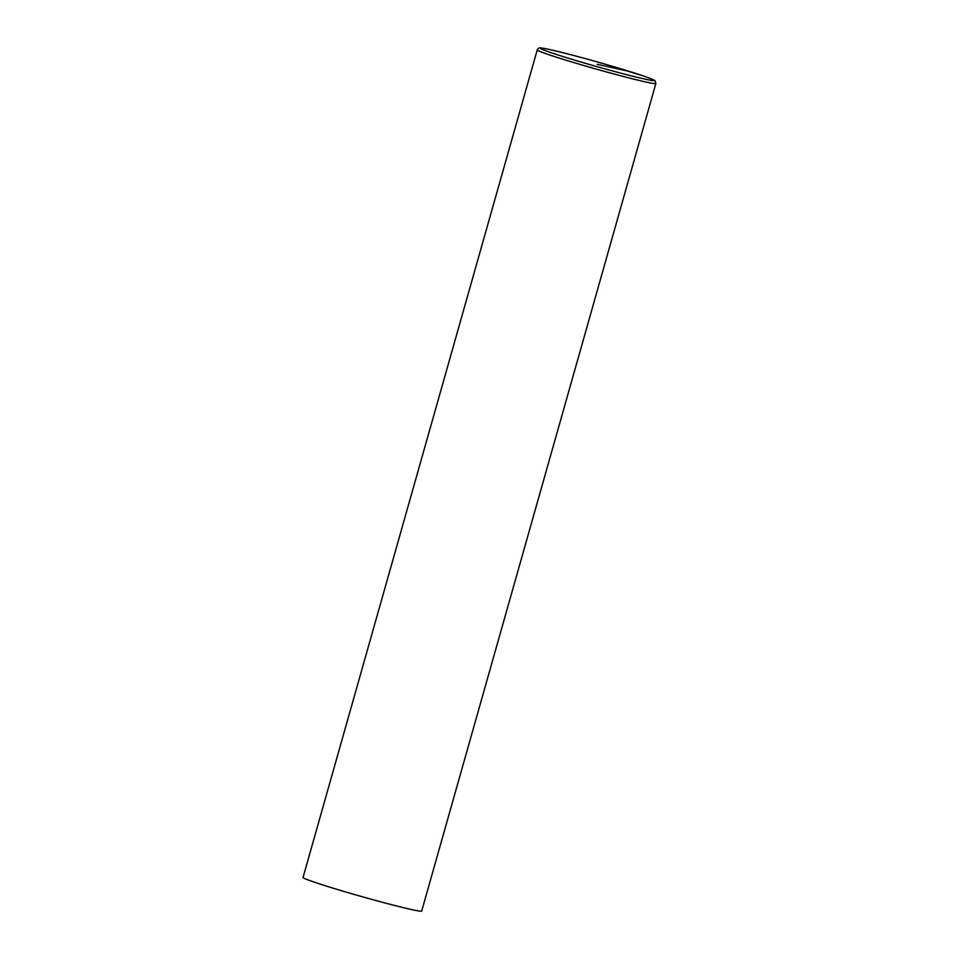 <?xml version="1.0" encoding="UTF-8"?>
<svg xmlns="http://www.w3.org/2000/svg" width="959" height="959" viewBox="0 0 959 959"><rect width="100%" height="100%" fill="white"/><g stroke="black" fill="none" stroke-linecap="round" stroke-linejoin="round"><path stroke-width="1.44" d="M655.884 83.469L421.696 911.05A61.652 2.409 -164.2 0 1 389.594 904.169A61.652 2.409 -164.2 0 1 328.541 886.763A61.652 2.409 -164.2 0 1 303.044 877.473L537.232 49.892C538.443 48.106 539.473 47.459 540.301 47.95C545.239 47.914 574.573 55.394 604.074 63.857L643.249 75.893C655.68 80.22 654.601 80.496 654.973 80.688L655.884 83.469A61.652 2.409 -164.2 0 1 623.77 76.588A61.652 2.409 -164.2 0 1 562.729 59.182A61.652 2.409 -164.2 0 1 537.232 49.892M597.229 64.313L629.703 71.517M564.755 57.108A59.194 2.314 -164.2 0 1 572.943 55.286A59.194 2.314 -164.2 0 1 653.99 80.544A59.194 2.314 -164.2 0 1 564.755 57.108"/></g></svg>
